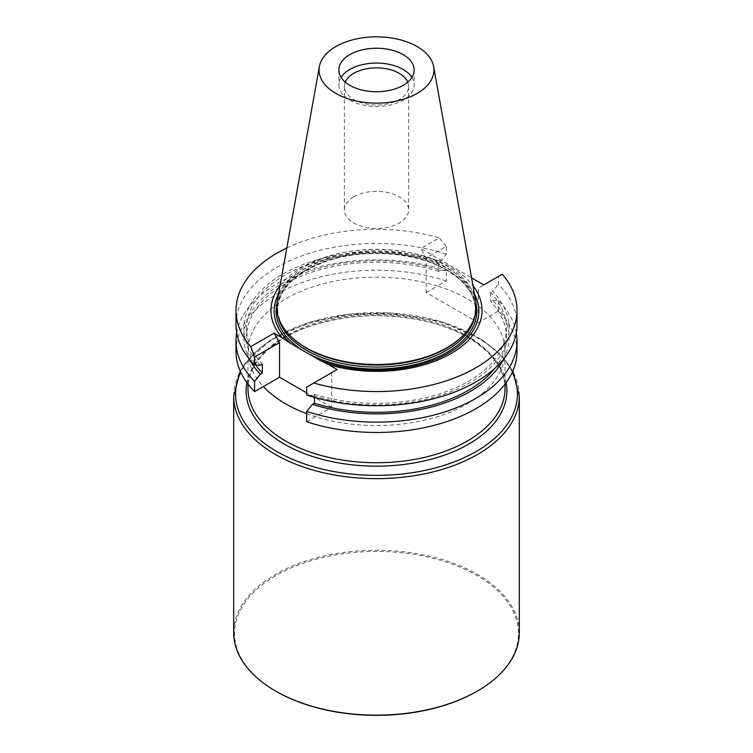 <?xml version="1.0" encoding="UTF-8"?>
<svg xmlns="http://www.w3.org/2000/svg" width="753" height="753" viewBox="0 0 753 753"><rect width="100%" height="100%" fill="white"/><g stroke="black" fill="none" stroke-linecap="round" stroke-linejoin="round"><path stroke-width="0.56" stroke-dasharray="3.77 2.82" d="M306.669 421.746L315.498 416.654A128.528 74.199 0 0 0 505.028 351.34A128.528 74.199 0 0 0 489.619 316.119L478.287 322.661L478.287 288.032L498.439 276.398L498.439 284.295A140.519 81.126 0 0 1 517.019 324.609M517.019 351.34A140.519 81.126 0 0 0 498.439 311.027L489.619 316.119A128.528 74.199 0 0 0 437.502 286.036L446.331 280.944L446.331 270.6L440.543 270.233A132.65 76.58 0 0 0 293.256 277.669A132.65 76.58 0 0 0 249.394 359.19M290.583 336.186A98.888 57.096 180 0 1 277.612 307.921A98.888 57.096 180 0 1 338.652 255.173A98.888 57.096 180 0 1 446.425 267.55A98.888 57.096 180 0 1 475.388 307.921A98.888 57.096 180 0 1 462.417 336.186M277.283 300.984A99.744 57.586 180 0 1 343.133 252.65A99.744 57.586 180 0 1 447.037 266.195A99.744 57.586 180 0 1 475.717 300.984M411.91 77.399A37.669 21.743 180 0 1 414.169 84.797A37.669 21.743 180 0 1 376.5 106.54A37.669 21.743 180 0 1 338.831 84.797A37.669 21.743 180 0 1 341.09 77.399M407.75 82.133A32.134 18.552 180 0 1 408.634 86.444A32.134 18.552 180 0 1 376.5 104.996A32.134 18.552 180 0 1 344.366 86.444A32.134 18.552 180 0 1 345.251 82.133M353.778 196.797A32.134 18.552 180 0 1 388.793 192.768A32.134 18.552 180 0 1 408.634 209.908A32.134 18.552 180 0 1 399.222 223.029A32.134 18.552 180 0 1 364.207 227.048A32.134 18.552 180 0 1 344.366 209.908A32.134 18.552 180 0 1 353.778 196.797M474.475 294.056A102.333 59.082 0 0 0 376.5 252.039A102.333 59.082 0 0 0 278.525 294.056M280.022 285.726A105.533 60.927 180 0 1 376.5 249.488A105.533 60.927 180 0 1 472.978 285.726M502.242 274.205L498.439 276.398M314.443 397.396L314.443 394.233L312.457 395.381A132.65 76.58 0 0 0 470.296 382.468A132.65 76.58 0 0 0 492.66 291.336L498.439 284.295M312.457 395.381L306.669 395.005M314.443 394.233A129.949 75.027 0 0 0 506.449 328.317A129.949 75.027 0 0 0 490.674 292.484L492.66 291.336M494.683 368.49A129.949 75.027 0 0 0 506.449 337.297A129.949 75.027 0 0 0 490.674 301.464L490.674 292.484M503.606 359.19A132.65 76.58 0 0 0 492.66 300.315L490.674 301.464M516.304 332.807A140.519 81.126 180 0 0 498.439 300.692L492.66 300.315M498.439 300.692L498.439 311.027M440.543 270.233L438.557 271.372L438.557 262.402L440.543 261.253L446.331 254.203L446.331 246.316L426.179 257.95L420.72 248.499L471.566 277.857M478.287 322.661L426.179 292.578L426.179 257.95M426.179 292.578L437.502 286.036A128.528 74.199 0 0 0 247.972 351.34A128.528 74.199 0 0 0 263.381 386.562M236.696 332.807A140.519 81.126 180 0 1 446.331 270.6M438.557 271.372A129.949 75.027 0 0 0 246.551 337.297A129.949 75.027 0 0 0 255.728 364.998M438.557 262.402A129.949 75.027 0 0 0 246.551 328.317A129.949 75.027 0 0 0 262.326 364.151M440.543 261.253A132.65 76.58 0 0 0 282.704 274.167A132.65 76.58 0 0 0 260.34 365.29M446.331 254.203A140.519 81.126 0 0 0 235.981 324.609M446.331 280.944A140.519 81.126 0 0 0 235.981 351.34M286.799 247.972A140.519 81.126 180 0 1 439.225 237.826L420.72 248.499M446.331 246.316L439.225 237.826M483.746 284.888L478.287 288.032M337.128 369.535L306.669 387.117M306.669 413.642A128.528 74.199 0 0 0 315.498 416.654L331.668 407.317L331.668 372.688M331.668 407.317L306.669 392.878M276.125 691.348A141.95 81.955 180 0 1 276.125 575.452A141.95 81.955 180 0 1 476.875 575.452A141.95 81.955 180 0 1 476.875 691.348M519.306 632.699A142.806 82.444 0 0 0 376.5 550.255A142.806 82.444 0 0 0 233.694 632.699M505.028 388.539A128.528 74.199 0 0 0 376.5 314.34A128.528 74.199 0 0 0 247.972 388.539M474.456 317.794A98.888 57.096 0 0 0 475.388 309.954A98.888 57.096 0 0 0 446.425 269.583A98.888 57.096 0 0 0 338.652 257.206A98.888 57.096 0 0 0 277.612 309.954A98.888 57.096 0 0 0 278.544 317.794M276.84 304.485A100.318 57.915 180 0 1 343.49 256.425A100.318 57.915 180 0 1 447.433 270.167A100.318 57.915 180 0 1 476.16 304.485M233.694 396.191A142.806 82.444 180 0 1 376.5 313.747A142.806 82.444 180 0 1 519.306 396.191M512.285 372.227A140.924 81.362 0 0 0 376.5 312.636A140.924 81.362 0 0 0 240.715 372.227M506.12 382.665A130.401 75.281 0 0 0 376.5 315.592A130.401 75.281 0 0 0 246.88 382.665M277.612 307.921L277.612 309.954C278.789 288.371 295.873 271.88 328.845 260.482C366.212 248.236 416.955 252.471 446.727 270.233C465.523 281.481 475.087 294.724 475.388 309.954L475.388 307.921M338.831 69.991L338.831 84.797M414.169 69.991L414.169 84.797M344.366 86.444L344.366 209.908M408.634 86.444L408.634 209.908M506.449 337.297L506.449 328.317M246.551 337.297L246.551 328.317M240.216 371.107L245.13 363.266L270.628 339.932L309.427 322.284L348.79 314.114L390.525 312.937L440.505 321.362L482.014 339.707L502.646 356.847L512.784 371.107M504.905 391.711C508.077 362.212 474.023 331.555 423.252 320.722C384.858 312.693 347.773 314.321 311.977 325.616C299.129 329.889 287.91 335.254 278.318 341.711C257.065 356.536 246.993 373.206 248.095 391.711M505.028 384.143L505.028 351.34M247.972 384.143L247.972 351.34"/><path stroke-width="1.13" d="M306.669 411.411L306.669 421.746A140.519 81.126 0 0 0 517.019 351.34L517.019 341.005A140.519 81.126 180 0 1 306.669 411.411L312.457 404.361L314.443 403.213L314.443 397.396M433.624 66.575L475.717 300.984A99.744 57.586 180 0 1 463.161 335.433L462.417 336.186A98.888 57.096 180 0 1 376.5 365.017A98.888 57.096 180 0 1 290.583 336.186L289.839 335.433A99.744 57.586 180 0 1 277.283 300.984L319.376 66.575A57.426 33.151 180 0 1 357.289 38.742A57.426 33.151 180 0 1 417.106 46.545A57.426 33.151 180 0 1 433.624 66.575A57.426 33.151 180 0 1 376.5 103.142A57.426 33.151 180 0 1 319.376 66.575M463.161 335.433A99.744 57.586 180 0 1 376.5 364.508A99.744 57.586 180 0 1 289.839 335.433M403.137 54.611A37.669 21.743 180 0 1 414.169 69.991A37.669 21.743 180 0 1 376.5 91.734A37.669 21.743 180 0 1 338.831 69.991A37.669 21.743 180 0 1 349.863 54.611A37.669 21.743 180 0 1 403.137 54.611M341.09 77.399A37.669 21.743 180 0 1 349.863 69.427A37.669 21.743 180 0 1 411.91 77.399M345.251 82.133A32.134 18.552 180 0 1 353.778 73.323A32.134 18.552 180 0 1 385.235 68.589A32.134 18.552 180 0 1 407.75 82.133M472.978 285.726A105.533 60.927 180 0 1 449.221 354.569A105.533 60.927 180 0 1 328.929 364.81L320.147 360.433A102.333 59.082 0 0 0 437.644 358.494A102.333 59.082 0 0 0 474.475 294.056M278.525 294.056A102.333 59.082 0 0 0 291.082 343.65L282.3 337.881A105.533 60.927 180 0 1 280.022 285.726M320.147 360.433L291.082 343.65M471.566 277.857L483.746 284.888L502.242 274.205A140.519 81.126 180 0 1 517.019 310.415A140.519 81.126 180 0 1 313.775 383.013L306.669 387.117L306.669 395.005A140.519 81.126 0 0 0 517.019 324.609L517.019 310.415M314.443 403.213A129.949 75.027 0 0 0 494.683 368.49M312.457 404.361A132.65 76.58 0 0 0 503.606 359.19M516.304 332.807A140.519 81.126 180 0 1 517.019 341.005M249.394 359.19A132.65 76.58 0 0 0 260.34 374.269L254.561 381.319A140.519 81.126 180 0 1 235.981 341.005A140.519 81.126 180 0 1 236.696 332.807M255.728 364.998A129.949 75.027 0 0 0 262.326 373.121L260.34 374.269M254.561 364.923L254.561 357.026L250.758 346.634A140.519 81.126 180 0 1 235.981 310.415L235.981 324.609A140.519 81.126 0 0 0 254.561 364.923L260.34 365.29L262.326 364.151L262.326 373.121M235.981 341.005L235.981 351.34A140.519 81.126 0 0 0 254.561 391.654L254.561 381.319M235.981 310.415A140.519 81.126 180 0 1 286.799 247.972M328.929 364.81L337.128 369.535L313.775 383.013M306.669 392.878L279.561 377.225L254.561 391.654M279.561 377.225L279.561 342.596L274.101 333.155L282.3 337.881M254.561 357.026L279.561 342.596M250.758 346.634L274.101 333.155M263.381 386.562A128.528 74.199 0 0 0 285.622 403.815A128.528 74.199 0 0 0 306.669 413.642M477.477 691L476.875 691.348A141.95 81.955 180 0 1 276.125 691.348L275.523 691A142.806 82.444 0 0 0 477.477 691A142.806 82.444 0 0 0 519.306 632.699L519.306 396.191A142.806 82.444 180 0 1 431.149 472.366A142.806 82.444 180 0 1 275.523 454.492A142.806 82.444 180 0 1 233.694 396.191L240.216 371.107M233.694 396.191L233.694 632.699A142.806 82.444 0 0 0 275.523 691L276.125 691.348M247.972 384.143L247.972 388.539A128.528 74.199 0 0 0 248.095 391.711A128.528 74.199 0 0 0 285.622 441.004A128.528 74.199 0 0 0 423.139 457.683A128.528 74.199 0 0 0 504.905 391.711A128.528 74.199 0 0 0 505.028 388.539L505.028 384.143M278.544 317.794A98.888 57.096 0 0 0 376.5 367.05A98.888 57.096 0 0 0 474.456 317.794M302.941 350.503A100.318 57.915 180 0 1 276.84 304.485M476.16 304.485A100.318 57.915 180 0 1 421.84 362.786A100.318 57.915 180 0 1 308.288 353.59M240.715 372.227A140.924 81.362 0 0 0 276.85 451.527A140.924 81.362 0 0 0 447.517 464.272A140.924 81.362 0 0 0 512.285 372.227M246.88 382.665A130.401 75.281 0 0 0 284.295 444.11A130.401 75.281 0 0 0 432.9 458.746A130.401 75.281 0 0 0 506.12 382.665M512.784 371.107L519.306 396.191"/></g></svg>
